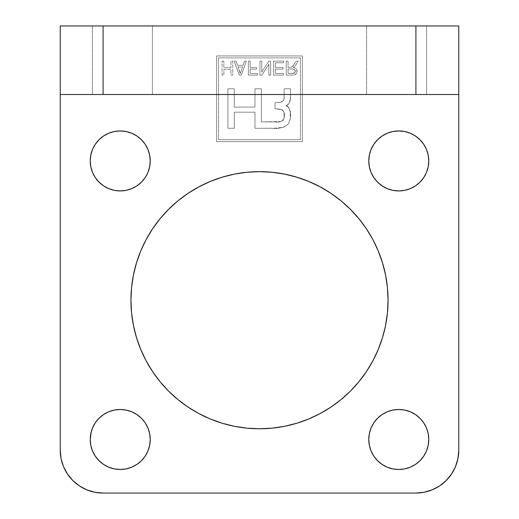 <?xml version="1.0" encoding="UTF-8"?>
<svg xmlns="http://www.w3.org/2000/svg" width="519" height="519" viewBox="0 0 519 519"><rect width="100%" height="100%" fill="white"/><g stroke="black" fill="none" stroke-linecap="round" stroke-linejoin="round"><path stroke-width="0.39" stroke-dasharray="2.6 1.95" d="M426.845 428.921L428.194 433.631L428.772 439.483A29.998 29.998 0 0 0 398.774 409.485A29.998 29.998 0 0 0 368.775 439.483L369.353 433.631M150.225 160.935A29.998 29.998 0 0 0 120.226 130.937A29.998 29.998 0 0 0 90.228 160.935A29.998 29.998 0 0 0 120.226 190.934A29.998 29.998 0 0 0 150.225 160.935L149.647 166.787L147.941 172.418M308.695 181.436L320.1 186.834L330.921 193.315L341.054 200.834L350.403 209.306L358.876 218.655L366.395 228.788L372.882 239.609L378.273 251.014L382.522 262.893L385.591 275.128L387.44 287.61L388.063 300.209A128.563 128.563 0 0 0 259.5 171.653A128.563 128.563 0 0 0 130.937 300.209A128.563 128.563 0 0 0 259.5 428.772A128.563 128.563 0 0 0 388.063 300.209L387.44 312.814L385.591 325.29M428.772 160.935A29.998 29.998 0 0 0 398.774 130.937A29.998 29.998 0 0 0 368.775 160.935A29.998 29.998 0 0 0 398.774 190.934A29.998 29.998 0 0 0 428.772 160.935L428.194 166.787L426.488 172.418M148.304 428.921L149.647 433.631L150.225 439.483A29.998 29.998 0 0 0 120.226 409.485A29.998 29.998 0 0 0 90.228 439.483A29.998 29.998 0 0 0 120.226 469.481A29.998 29.998 0 0 0 150.225 439.483L149.647 445.334L147.941 450.966L145.171 456.149L141.44 460.697L136.893 464.427L131.709 467.197L126.078 468.904L120.226 469.481L114.375 468.904L108.75 467.197L103.56 464.427L99.019 460.697L95.288 456.149L92.512 450.966L90.806 445.334M92.376 25.95L152.365 25.95L152.365 94.516L92.376 94.516L92.376 25.95L92.376 94.516L152.365 94.516L152.365 25.95L92.376 25.95M366.635 25.95L426.624 25.95L426.624 94.516L366.635 94.516L366.635 25.95L366.635 94.516L426.624 94.516L426.624 25.95L366.635 25.95M239.538 71.012L240.278 73.659L242.516 66.951L238.039 66.951L240.278 73.659L238.039 66.951L242.516 66.951L240.278 73.659L242.516 66.951L238.039 66.951L240.278 73.659L242.516 66.951L238.039 66.951L239.538 71.012M292.385 73.477L293.819 73.283L295.09 72.264L295.032 70.149L293.105 69.014L288.064 68.943L288.064 73.477L292.385 73.477C294.078 73.575 295.058 72.835 295.317 71.252C295.058 72.835 294.078 73.575 292.385 73.477L288.064 73.477L288.064 68.943L291.95 68.943C293.838 68.755 294.961 69.527 295.317 71.252C294.961 69.527 293.838 68.755 291.95 68.943L288.064 68.943L288.064 73.477L293.216 73.419L295.09 72.264L295.032 70.149L293.676 69.131L291.95 68.943L288.064 68.943L288.064 73.477L292.385 73.477M283.53 75.112L273.552 75.112L273.552 61.145L283.711 61.145L283.711 62.78L275.368 62.78L275.368 67.496L282.985 67.496L282.985 69.124L275.368 69.124L275.368 73.477L283.53 73.477L283.53 75.112L283.53 73.477L275.368 73.477L275.368 69.124L282.985 69.124L282.985 67.496L275.368 67.496L275.368 62.78L283.711 62.78L283.711 61.145L283.711 62.78L275.368 62.78L275.368 67.496L282.985 67.496L282.985 69.124L275.368 69.124L275.368 73.477L283.53 73.477L283.53 75.112L273.552 75.112L283.53 75.112L273.552 75.112L273.552 61.145L273.552 75.112L273.552 61.145L283.711 61.145L273.552 61.145L283.711 61.145L283.711 62.78L275.368 62.78L275.368 67.496L282.985 67.496L282.985 69.124L275.368 69.124L275.368 73.477L283.53 73.477L283.53 75.112M248.348 61.145L250.158 61.145L250.158 67.496L256.509 67.496L256.509 69.124L250.158 69.124L250.158 73.477L257.418 73.477L257.418 75.112L248.348 75.112L248.348 61.145L248.348 75.112L257.418 75.112L257.418 73.477L250.158 73.477L250.158 69.124L256.509 69.124L256.509 67.496L256.509 69.124L250.158 69.124L250.158 73.477L257.418 73.477L257.418 75.112L248.348 75.112L248.348 61.145L250.158 61.145L248.348 61.145L250.158 61.145L250.158 67.496L250.158 61.145L250.158 67.496L256.509 67.496L250.158 67.496L256.509 67.496L256.509 69.124L250.158 69.124L250.158 73.477L257.418 73.477L257.418 75.112L248.348 75.112L248.348 61.145M222.054 61.145L223.864 61.145L223.864 67.678L230.936 67.678L230.936 61.145L232.752 61.145L232.752 75.112L230.936 75.112L230.936 69.306L223.864 69.306L223.864 75.112L222.054 75.112L222.054 61.145L222.054 75.112L223.864 75.112L223.864 69.306L230.936 69.306L230.936 75.112L232.752 75.112L232.752 61.145L230.936 61.145L230.936 67.678L230.936 61.145L232.752 61.145L232.752 75.112L230.936 75.112L230.936 69.306L223.864 69.306L223.864 75.112L222.054 75.112L222.054 61.145L223.864 61.145L222.054 61.145L223.864 61.145L223.864 67.678L223.864 61.145L223.864 67.678L230.936 67.678L223.864 67.678L230.936 67.678L230.936 61.145L232.752 61.145L232.752 75.112L230.936 75.112L230.936 69.306L223.864 69.306L223.864 75.112L222.054 75.112L222.054 61.145M234.27 107.083L254.972 107.083L254.972 88.788L261.329 88.788L261.329 121.913L280.85 121.556L283.29 120.155L284.178 117.469L283.867 111.799L282.109 109.645L275.031 108.815L275.031 102.652L280.461 102.288L283.348 100.718L284.114 97.475L284.153 88.788L290.51 88.788L290.51 96.385L289.647 102.009L287.798 105.026L285.82 105.733L287.987 106.603L289.304 108.555L290.024 110.819L290.4 117.917L289.122 122.445L287.811 124.411L283.925 127.084L278.917 128.037L272.099 128.271L254.972 128.271L254.972 112.188L234.27 112.188L234.27 128.271L227.912 128.271L227.912 88.788L234.27 88.788L234.27 107.083L234.27 88.788L227.912 88.788L227.912 128.271L234.27 128.271L234.27 112.188L254.972 112.188L254.972 128.271L272.099 128.271C277.834 129.023 282.991 127.823 287.591 124.657C291.581 119.597 292.463 108.64 285.82 105.733C289.33 104.06 290.893 100.939 290.51 96.385L290.51 88.788L284.153 88.788L284.153 96.346C284.509 100.044 282.907 102.081 279.345 102.457L275.031 102.652L275.031 108.815L279.345 109.009C283.848 110.164 285.411 113.252 284.049 118.28C282.193 121.543 279.222 122.75 275.128 121.913L261.329 121.913L275.128 121.913C279.222 122.75 282.193 121.543 284.049 118.28C285.411 113.252 283.848 110.164 279.345 109.009L275.031 108.815L275.031 102.652L279.345 102.457C282.907 102.081 284.509 100.044 284.153 96.346L284.153 88.788L290.51 88.788L290.51 96.385C290.893 100.939 289.33 104.06 285.82 105.733C292.463 108.64 291.581 119.597 287.591 124.657C282.991 127.823 277.834 129.023 272.099 128.271L254.972 128.271L254.972 112.188L234.27 112.188L234.27 128.271L227.912 128.271L227.912 88.788L234.27 88.788L234.27 107.083L254.972 107.083L234.27 107.083L254.972 107.083L254.972 88.788L254.972 107.083L254.972 88.788L261.329 88.788L254.972 88.788L261.329 88.788L261.329 121.913L261.329 88.788L261.329 121.913L279.436 121.744L282.2 121.076L283.29 120.155L284.178 117.469L283.867 111.799L282.109 109.645L275.031 108.815L275.031 102.652L280.461 102.288L283.348 100.718L284.114 97.475L284.153 88.788L290.51 88.788L290.51 96.385L289.647 102.009L287.798 105.026L285.82 105.733L287.987 106.603L289.304 108.555L290.406 113.168L290.4 117.917L289.122 122.445L287.811 124.411L283.925 127.084L276.192 128.199L254.972 128.271L254.972 112.188L234.27 112.188L234.27 128.271L227.912 128.271L227.912 88.788L234.27 88.788L234.27 107.083M241.309 75.112L239.246 75.112L234.205 61.145L236.1 61.145L237.494 65.316L243.061 65.316L244.449 61.145L246.35 61.145L241.309 75.112L246.35 61.145L244.449 61.145L243.061 65.316L237.494 65.316L236.1 61.145L237.494 65.316L243.061 65.316L244.449 61.145L246.35 61.145L241.309 75.112L239.246 75.112L241.309 75.112L239.246 75.112L234.205 61.145L239.246 75.112L234.205 61.145L236.1 61.145L234.205 61.145L236.1 61.145L237.494 65.316L243.061 65.316L244.449 61.145L246.35 61.145L241.309 75.112M259.954 61.145L261.764 61.145L261.764 72.031L268.719 61.145L270.652 61.145L270.652 75.112L268.842 75.112L268.842 64.207L261.874 75.112L259.954 75.112L259.954 61.145L259.954 75.112L261.874 75.112L268.842 64.207L268.842 75.112L270.652 75.112L270.652 61.145L268.719 61.145L270.652 61.145L270.652 75.112L268.842 75.112L268.842 64.207L261.874 75.112L259.954 75.112L259.954 61.145L261.764 61.145L259.954 61.145L261.764 61.145L261.764 72.031L261.764 61.145L261.764 72.031L268.719 61.145L261.764 72.031L268.719 61.145L270.652 61.145L270.652 75.112L268.842 75.112L268.842 64.207L261.874 75.112L259.954 75.112L259.954 61.145M288.064 61.145L288.064 67.314L291.522 67.139L293.488 65.258L296.122 61.145L298.217 61.145L295.162 65.9L293.319 67.405L296.044 68.56L296.874 69.793L296.771 72.984L294.902 74.781L292.281 75.112L286.248 75.112L286.248 61.145L288.064 61.145L286.248 61.145L286.248 75.112L292.281 75.112C295.175 75.313 296.79 74.035 297.127 71.265C296.939 68.975 295.668 67.691 293.319 67.405L295.824 64.966L298.217 61.145L296.122 61.145L294.247 64.103L296.122 61.145L298.217 61.145L295.824 64.966L293.319 67.405C295.668 67.691 296.939 68.975 297.127 71.265C296.79 74.035 295.175 75.313 292.281 75.112L286.248 75.112L286.248 61.145L288.064 61.145L288.064 67.314L288.064 61.145L288.064 67.314L290.153 67.314C292.08 67.1 293.443 66.03 294.247 64.103C293.443 66.03 292.08 67.1 290.153 67.314L291.522 67.139L292.645 66.348L296.122 61.145L298.217 61.145L295.162 65.9L293.319 67.405L296.038 68.553L296.874 69.786L296.771 72.991L294.902 74.781L292.281 75.112L286.248 75.112L286.248 61.145L288.064 61.145M218.57 139.728L300.43 139.728L300.43 57.875L218.57 57.875L218.57 139.728L300.43 139.728L218.57 139.728L218.57 57.875L300.43 57.875L300.43 139.728L300.43 57.875L218.57 57.875L218.57 139.728L300.43 139.728L300.43 57.875L218.57 57.875L218.57 139.728M216.644 141.655L216.644 55.948L302.356 55.948L302.356 141.655L216.644 141.655L216.644 55.948L216.644 141.655L302.356 141.655L302.356 55.948L216.644 55.948L302.356 55.948L302.356 141.655L216.644 141.655L216.644 55.948L302.356 55.948L302.356 141.655L216.644 141.655M415.914 493.05L103.086 493.05L94.724 492.226L86.686 489.787L79.277 485.829L72.783 480.497L67.457 474.003L63.493 466.594L61.054 458.556L60.23 450.194L60.23 25.95L458.77 25.95L458.77 450.194L458.77 25.95L60.23 25.95L60.23 450.194A42.856 42.856 0 0 0 103.086 493.05L415.914 493.05A42.856 42.856 0 0 0 458.77 450.194L457.304 461.287M458.77 94.516L60.23 94.516L458.77 94.516M92.376 94.516L152.365 94.516L92.376 94.516M366.635 94.516L426.624 94.516L366.635 94.516M424.276 492.226L432.314 489.787L439.723 485.829L446.217 480.497L451.543 474.003L455.507 466.594M385.325 326.587L382.522 337.532L378.273 349.41L372.882 360.815L366.395 371.636L358.876 381.77L350.403 391.118L341.054 399.591L330.921 407.104L320.1 413.591L308.695 418.982L296.816 423.232L284.581 426.3M281.72 426.839L272.099 428.149L259.5 428.772L246.901 428.149L234.419 426.3L222.184 423.232L210.305 418.982L198.9 413.591L188.079 407.104L177.946 399.591L168.597 391.118L160.124 381.77L152.605 371.636L146.118 360.815M144.386 357.442L140.727 349.41L136.478 337.532M133.409 325.29L131.56 312.814M130.937 300.209L131.56 287.61L133.409 275.128L136.478 262.893L140.727 251.014L146.118 239.609L152.605 228.788L160.124 218.655L168.597 209.306L177.946 200.834L188.079 193.315L198.9 186.834L210.305 181.436L222.184 177.187L234.419 174.118L246.901 172.269L259.5 171.653L272.099 172.269L284.581 174.118L296.816 177.187M426.093 173.32L423.712 177.602L419.981 182.15L415.44 185.88L410.25 188.65L404.625 190.356L398.774 190.934L392.922 190.356M391.417 190.019L387.291 188.65L382.107 185.88L377.56 182.15L373.829 177.602L371.059 172.418L369.353 166.787L368.775 160.935L369.353 155.084L371.059 149.459L373.829 144.269L377.56 139.728L382.107 135.997L387.291 133.221L392.922 131.515L398.774 130.937L404.625 131.515L410.25 133.221L415.44 135.997L419.981 139.728L423.712 144.269L426.488 149.459L428.194 155.084M147.552 173.32L145.171 177.602L141.44 182.15L136.893 185.88L131.709 188.65L126.078 190.356L120.226 190.934L114.375 190.356M112.87 190.019L108.75 188.65L103.56 185.88L99.019 182.15L95.288 177.602L92.512 172.418L90.806 166.787L90.228 160.935L90.806 155.084L92.512 149.459L95.288 144.269L99.019 139.728L103.56 135.997L108.75 133.221L114.375 131.515L120.226 130.937L126.078 131.515L131.709 133.221L136.893 135.997L141.44 139.728L145.171 144.269L147.941 149.459L149.647 155.084M90.228 439.483L90.806 433.631M91.13 432.191L92.512 428.006L95.288 422.816M95.846 422.012L99.019 418.275M103.56 414.545L108.75 411.768L114.375 410.062L120.226 409.485L126.078 410.062L131.709 411.768L136.893 414.545L141.44 418.275M141.959 418.807L145.171 422.816L147.941 428.006M368.775 439.483A29.998 29.998 0 0 0 398.774 469.481A29.998 29.998 0 0 0 428.772 439.483L428.194 445.334L426.488 450.966L423.712 456.149L419.981 460.697L415.44 464.427L410.25 467.197L404.625 468.904L398.774 469.481L392.922 468.904L387.291 467.197L382.107 464.427L377.56 460.697L373.829 456.149L371.059 450.966L369.353 445.334M369.677 432.191L371.059 428.006L373.829 422.816M374.394 422.012L377.56 418.275M382.107 414.545L387.291 411.768L392.922 410.062L398.774 409.485L404.625 410.062L410.25 411.768L415.44 414.545L419.981 418.275M420.5 418.807L423.712 422.816L426.488 428.006"/><path stroke-width="0.78" d="M377.56 418.275L382.107 414.545L377.56 418.275L373.829 422.816L371.059 428.006L369.353 433.631L368.775 439.483L369.353 445.334L368.775 439.483A29.998 29.998 0 0 1 398.774 409.485A29.998 29.998 0 0 1 428.772 439.483L428.194 433.631L426.845 428.921M149.647 155.084L150.225 160.935L149.647 155.084L147.941 149.459L145.171 144.269L141.44 139.728L136.893 135.997L131.709 133.221L126.078 131.515L120.226 130.937L114.375 131.515L108.75 133.221L103.56 135.997L99.019 139.728L95.288 144.269L92.512 149.459L90.806 155.084L90.228 160.935A29.998 29.998 0 0 1 120.226 130.937A29.998 29.998 0 0 1 150.225 160.935A29.998 29.998 0 0 1 120.226 190.934A29.998 29.998 0 0 1 90.228 160.935L90.806 166.787L92.512 172.418L95.256 177.563M130.937 300.209A128.563 128.563 0 0 1 259.5 171.653A128.563 128.563 0 0 1 388.063 300.209A128.563 128.563 0 0 1 259.5 428.772A128.563 128.563 0 0 1 130.937 300.209L131.56 312.814L130.937 300.209L131.56 287.61L133.409 275.128L136.478 262.893L140.727 251.014L146.118 239.609L152.605 228.788L160.124 218.655L168.597 209.306L177.946 200.834L188.079 193.315L198.9 186.834L210.305 181.436L222.184 177.187L234.419 174.118L246.901 172.269L259.5 171.653L272.099 172.269L284.581 174.118L296.816 177.187L308.695 181.436L296.816 177.187M428.194 155.084L428.772 160.935L428.194 155.084L426.488 149.459L423.712 144.269L419.981 139.728L415.44 135.997L410.25 133.221L404.625 131.515L398.774 130.937L392.922 131.515L387.291 133.221L382.107 135.997L377.56 139.728L373.829 144.269L371.059 149.459L369.353 155.084L368.775 160.935A29.998 29.998 0 0 1 398.774 130.937A29.998 29.998 0 0 1 428.772 160.935A29.998 29.998 0 0 1 398.774 190.934A29.998 29.998 0 0 1 368.775 160.935L369.353 166.787L371.059 172.418L373.803 177.563M90.228 439.483A29.998 29.998 0 0 1 120.226 409.485A29.998 29.998 0 0 1 150.225 439.483A29.998 29.998 0 0 1 120.226 469.481A29.998 29.998 0 0 1 90.228 439.483L90.806 445.334L90.228 439.483L91.13 432.191M415.914 94.516L103.086 94.516L103.086 25.95L415.914 25.95L415.914 94.516L458.77 94.516L458.77 25.95L415.914 25.95L415.914 94.516L458.77 94.516L458.77 25.95L60.23 25.95L60.23 94.516L103.086 94.516L103.086 25.95L60.23 25.95L60.23 94.516L415.914 94.516M457.304 461.287L455.507 466.594L457.946 458.556L458.77 450.194L458.77 94.516L458.77 450.194A42.856 42.856 0 0 1 415.914 493.05L424.276 492.226L415.914 493.05L103.086 493.05L415.914 493.05M103.086 493.05A42.856 42.856 0 0 1 60.23 450.194L60.23 94.516L60.23 450.194L61.054 458.556L63.493 466.594L67.457 474.003L72.783 480.497L79.277 485.829L86.686 489.787L94.724 492.226L103.086 493.05M136.478 337.532L133.409 325.29L136.478 337.532L140.727 349.41L146.118 360.815L152.605 371.636L160.124 381.77L168.597 391.118L177.946 399.591L188.079 407.104L198.9 413.591L210.305 418.982L222.184 423.232L234.419 426.3L246.901 428.149L259.5 428.772L272.099 428.149L284.581 426.3L296.816 423.232L308.695 418.982L320.1 413.591L330.921 407.104L341.054 399.591L350.403 391.118L358.876 381.77L366.395 371.636L372.882 360.815L378.273 349.41L382.522 337.532L385.325 326.587M284.581 426.3L281.72 426.839M146.118 360.815L144.386 357.442M373.829 177.602L377.56 182.15L382.107 185.88L387.291 188.65L392.922 190.356L398.774 190.934L404.625 190.356L410.25 188.65L415.44 185.88L419.981 182.15L423.712 177.602L426.093 173.32M392.922 190.356L391.417 190.019M95.288 177.602L99.019 182.15L103.56 185.88L108.75 188.65L114.375 190.356L120.226 190.934L126.078 190.356L131.709 188.65L136.893 185.88L141.44 182.15L145.171 177.602L147.552 173.32M114.375 190.356L112.87 190.019M99.019 418.275L103.56 414.545L99.019 418.275L95.846 422.012M90.806 445.334L92.512 450.966L95.288 456.149L99.019 460.697L103.56 464.427L108.75 467.197L114.375 468.904L120.226 469.481L126.078 468.904L131.709 467.197L136.893 464.427L141.44 460.697L145.171 456.149L147.941 450.966L149.647 445.334L150.225 439.483L149.647 433.631L147.941 428.006L145.171 422.816L141.959 418.807M147.941 428.006L148.304 428.921M369.353 433.631L369.677 432.191M373.829 422.816L374.394 422.012M426.488 428.006L423.712 422.816L420.5 418.807M455.507 466.594L451.543 474.003L446.217 480.497L439.723 485.829L432.314 489.787L424.276 492.226M419.981 418.275L415.44 414.545L410.25 411.768L404.625 410.062L398.774 409.485L392.922 410.062L387.291 411.768L382.107 414.545M369.353 445.334L371.059 450.966L373.829 456.149L377.56 460.697L382.107 464.427L387.291 467.197L392.922 468.904L398.774 469.481L404.625 468.904L410.25 467.197L415.44 464.427L419.981 460.697L423.712 456.149L426.488 450.966L428.194 445.334L428.772 439.483A29.998 29.998 0 0 1 398.774 469.481A29.998 29.998 0 0 1 368.775 439.483M147.941 172.418L149.647 166.787L150.225 160.935M385.591 325.29L387.44 312.814L388.063 300.209L387.44 287.61L385.591 275.128L382.522 262.893L378.273 251.014L372.882 239.609L366.395 228.788L358.876 218.655L350.403 209.306L341.054 200.834L330.921 193.315L320.1 186.834L308.695 181.436M131.56 312.814L133.409 325.29M426.488 172.418L428.194 166.787L428.772 160.935M141.44 418.275L136.893 414.545L131.709 411.768L126.078 410.062L120.226 409.485L114.375 410.062L108.75 411.768L103.56 414.545M95.288 422.816L92.512 428.006L90.806 433.631"/></g></svg>
